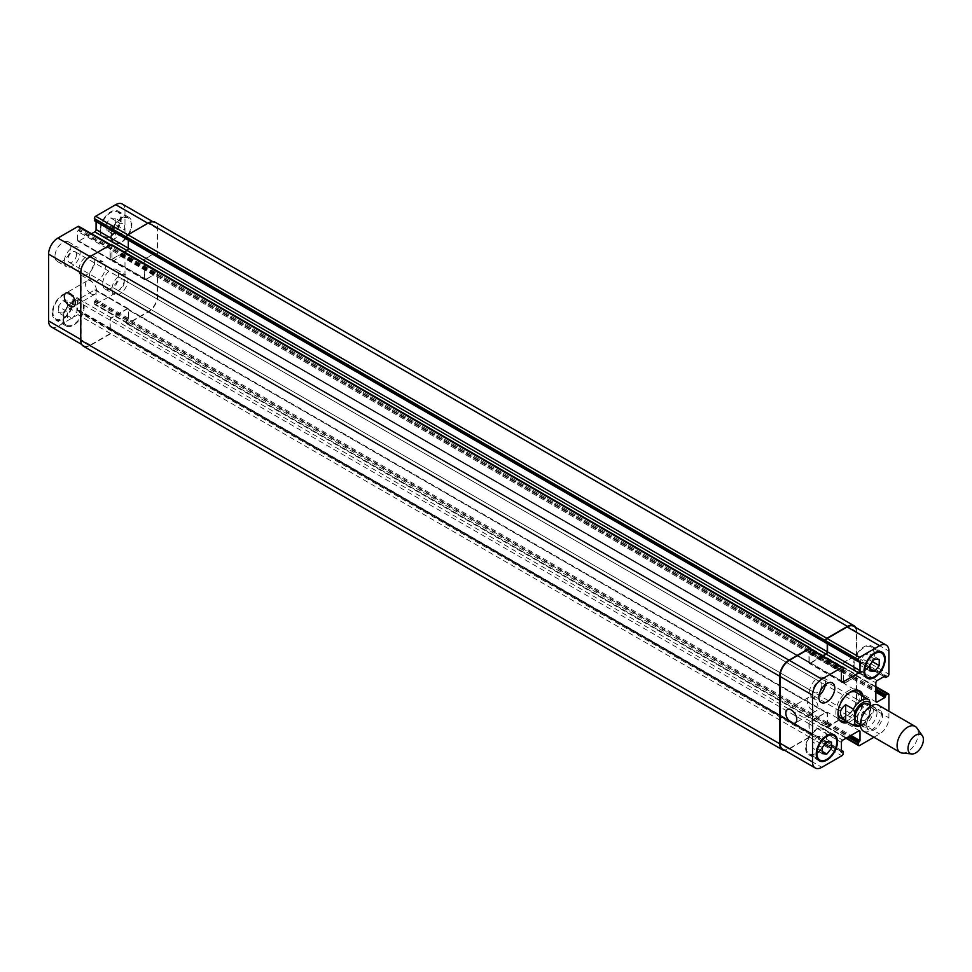 <?xml version="1.0" encoding="UTF-8"?>
<svg xmlns="http://www.w3.org/2000/svg" width="972" height="972" viewBox="0 0 972 972"><rect width="100%" height="100%" fill="white"/><g stroke="black" fill="none" stroke-linecap="round" stroke-linejoin="round"><path stroke-width="0.73" stroke-dasharray="4.86 3.65" d="M846.077 721.163A18.006 10.4 120 0 0 861.326 697.945A18.006 10.4 120 0 0 861.083 695.174M858.604 690.424A18.006 10.4 120 0 0 857.608 689.707A18.006 10.4 120 0 0 839.601 700.095A18.006 10.4 120 0 0 839.601 720.896A18.006 10.4 120 0 0 840.719 721.394M841.096 718.296A15.005 8.663 120 0 0 852.663 714.274A15.005 8.663 120 0 0 859.212 699.172A15.005 8.663 120 0 0 856.101 692.307M849.613 692.514A15.005 8.663 120 0 0 838.034 712.561M863.197 696.402A18.006 10.4 -60 0 1 863.452 699.172A18.006 10.4 -60 0 1 848.192 722.39M869.284 699.949L861.593 695.515L861.593 711.723L869.284 716.157L870.365 715.769L866.04 722.002L860.451 725.865M861.593 695.515L861.593 711.723M853.829 725.647A15.005 8.663 120 0 0 869.284 716.157L870.62 714.347L870.62 705.453M857.219 722.84A10.874 6.282 120 0 0 865.602 719.924A10.874 6.282 120 0 0 870.353 708.977A10.874 6.282 120 0 0 868.093 703.995M876.987 712.804A10.874 6.282 120 0 0 874.727 707.823A10.874 6.282 120 0 0 863.853 714.104A10.874 6.282 120 0 0 863.853 726.667A10.874 6.282 120 0 0 872.236 723.751A10.874 6.282 120 0 0 876.987 712.804M863.476 731.211A15.005 8.663 120 0 0 875.031 727.19A15.005 8.663 120 0 0 881.58 712.087A15.005 8.663 120 0 0 878.481 705.222M902.368 753.081A15.005 8.663 120 0 0 912.987 746.97A15.005 8.663 120 0 0 918.297 733.289A15.005 8.663 120 0 0 916.875 727.967M812.519 710.411A7.752 4.471 -120 0 0 816.407 710.787A7.752 4.471 -120 0 0 816.407 701.833A7.752 4.471 -120 0 0 808.643 697.361A7.752 4.471 -120 0 0 807.465 703.57A7.752 4.471 -120 0 0 812.519 710.411M91.04 293.86A7.752 4.471 -120 0 0 94.916 294.249A7.752 4.471 -120 0 0 94.916 285.294A7.752 4.471 -120 0 0 87.164 280.811A7.752 4.471 -120 0 0 85.973 287.032A7.752 4.471 -120 0 0 91.04 293.86M119.957 223.293L115.316 229.076L115.316 235.26L119.957 235.674L124.598 229.902L124.598 223.718L119.957 223.293L110.674 217.935L106.033 223.718L115.316 229.076M106.033 223.718L106.033 229.902L115.316 235.26M106.033 229.902L110.674 230.315L119.957 235.674M110.674 230.315L115.316 224.544L124.598 229.902M115.316 224.544L115.316 218.348L124.598 223.718M115.316 218.348L110.674 217.935M72.207 305.998L67.566 311.769L67.566 317.953L72.207 318.379L76.849 312.595L76.849 306.411L72.207 305.998L62.925 300.64L58.284 306.411L67.566 311.769M58.284 306.411L58.284 312.595L67.566 317.953M58.284 312.595L62.925 313.008L72.207 318.379M62.925 313.008L67.566 307.237L76.849 312.595M67.566 307.237L67.566 301.053L76.849 306.411M67.566 301.053L62.925 300.64M111.33 236.002A14.07 8.116 120 0 0 114.246 242.441A14.07 8.116 120 0 0 128.316 234.313A14.07 8.116 120 0 0 128.316 218.068A14.07 8.116 120 0 0 117.478 221.835A14.07 8.116 120 0 0 111.33 236.002M100.724 229.866A14.07 8.116 -60 0 1 106.859 215.711A14.07 8.116 -60 0 1 117.697 211.945A14.07 8.116 -60 0 1 117.697 228.189A14.07 8.116 -60 0 1 103.639 236.305A14.07 8.116 -60 0 1 100.724 229.866M110.674 236.378A15.005 8.663 120 0 0 113.773 243.243A15.005 8.663 120 0 0 128.778 234.58A15.005 8.663 120 0 0 128.778 217.254A15.005 8.663 120 0 0 117.223 221.276A15.005 8.663 120 0 0 110.674 236.378M100.055 230.255A15.005 8.663 120 0 0 103.166 237.119A15.005 8.663 120 0 0 118.171 228.456A15.005 8.663 120 0 0 118.171 211.131A15.005 8.663 120 0 0 106.604 215.152A15.005 8.663 120 0 0 100.055 230.255M63.581 318.695A14.07 8.116 120 0 0 66.497 325.134A14.07 8.116 120 0 0 80.567 317.006A14.07 8.116 120 0 0 80.567 300.773A14.07 8.116 120 0 0 69.729 304.54A14.07 8.116 120 0 0 63.581 318.695M52.974 312.571A14.07 8.116 -60 0 1 59.122 298.416A14.07 8.116 -60 0 1 69.96 294.638A14.07 8.116 -60 0 1 69.96 310.882A14.07 8.116 -60 0 1 55.89 319.01A14.07 8.116 -60 0 1 52.974 312.571M62.925 319.071A15.005 8.663 120 0 0 66.035 325.948A15.005 8.663 120 0 0 81.041 317.285A15.005 8.663 120 0 0 81.041 299.959A15.005 8.663 120 0 0 69.474 303.981A15.005 8.663 120 0 0 62.925 319.071M52.318 312.948A15.005 8.663 120 0 0 55.416 319.824A15.005 8.663 120 0 0 70.421 311.162A15.005 8.663 120 0 0 70.421 293.836A15.005 8.663 120 0 0 58.867 297.845A15.005 8.663 120 0 0 52.318 312.948M111.999 289.219A11.251 6.5 120 0 0 114.332 294.37A11.251 6.5 120 0 0 125.582 287.87A11.251 6.5 120 0 0 125.582 274.869A11.251 6.5 120 0 0 116.907 277.883A11.251 6.5 120 0 0 111.999 289.219M124.258 282.135A6.075 3.511 -60 0 1 121.597 288.259A6.075 3.511 -60 0 1 116.907 289.887A6.075 3.511 -60 0 1 116.907 282.864A6.075 3.511 -60 0 1 122.994 279.353A6.075 3.511 -60 0 1 124.258 282.135M102.716 283.848A11.251 6.5 120 0 0 105.037 289A11.251 6.5 120 0 0 116.3 282.512A11.251 6.5 120 0 0 116.3 269.511A11.251 6.5 120 0 0 107.625 272.525A11.251 6.5 120 0 0 102.716 283.848M54.967 256.292A11.251 6.5 120 0 0 57.299 261.444A11.251 6.5 120 0 0 68.55 254.943A11.251 6.5 120 0 0 68.55 241.943A11.251 6.5 120 0 0 59.875 244.956A11.251 6.5 120 0 0 54.967 256.292M64.249 261.65A11.251 6.5 120 0 0 66.582 266.802A11.251 6.5 120 0 0 77.833 260.302A11.251 6.5 120 0 0 77.833 247.301A11.251 6.5 120 0 0 69.158 250.326A11.251 6.5 120 0 0 64.249 261.65M76.509 254.567A6.075 3.511 -60 0 1 73.848 260.69A6.075 3.511 -60 0 1 69.17 262.319A6.075 3.511 -60 0 1 69.17 255.296A6.075 3.511 -60 0 1 75.245 251.784A6.075 3.511 -60 0 1 76.509 254.567M51.322 326.92A13.134 7.582 120 0 0 57.883 326.276L77.906 314.709A1.871 1.081 120 0 0 79.242 312.413L79.084 310.238L77.517 310.347L77.517 301.393A1.871 1.081 -60 0 1 78.841 299.097L94.758 289.899A1.871 1.081 -60 0 1 95.693 289.814A1.871 1.081 -60 0 1 96.082 290.664L96.082 299.631L94.357 301.842L94.357 303.689A1.871 1.081 120 0 0 94.746 304.54A1.871 1.081 120 0 0 95.681 304.455L115.704 292.888A13.134 7.582 120 0 0 124.987 276.813L124.987 253.68A1.871 1.081 120 0 0 124.598 252.829A1.871 1.081 120 0 0 123.663 252.914L122.071 253.838L121.014 256.438L113.25 260.921A1.871 1.081 -60 0 1 112.315 261.018A1.871 1.081 -60 0 1 111.926 260.156L111.926 241.773A1.871 1.081 -60 0 1 113.25 239.477L121.014 235.005L121.694 236.415L123.663 235.455A1.871 1.081 120 0 0 124.987 233.159L124.987 210.037A13.134 7.582 120 0 0 122.278 204.023M91.526 233.73L78.841 241.044A1.871 1.081 -60 0 1 77.906 241.141A1.871 1.081 -60 0 1 77.517 240.278L77.517 231.324L79.242 229.1L79.242 227.266A1.871 1.081 120 0 0 78.854 226.403M827.512 643.914L827.087 642.322L826.054 642.735L127.113 239.209L128.158 238.796L127.381 239.44L94.891 220.68L95.924 220.267L96.082 221.628M78.841 270.07A11.251 6.5 120 0 0 81.174 275.222A11.251 6.5 120 0 0 92.425 268.722A11.251 6.5 120 0 0 92.425 255.733A11.251 6.5 120 0 0 83.75 258.746A11.251 6.5 120 0 0 78.841 270.07M865.311 653.621L860.67 659.405L860.67 665.589L865.311 666.002L869.952 660.231L869.952 654.047L865.311 653.621L874.593 658.992M869.952 664.763L860.67 659.405M869.952 670.947L860.67 665.589M869.952 668.687L865.311 666.002M872.443 661.665L869.952 660.231M879.235 659.405L869.952 654.047M817.561 736.326L812.92 742.098L812.92 748.282L817.561 748.707L822.203 742.924L822.203 736.74L817.561 736.326L826.844 741.685M822.203 747.456L812.92 742.098M822.203 753.652L812.92 748.282M822.203 751.38L817.561 748.707M824.693 744.358L822.203 742.924M831.485 742.098L822.203 736.74M854.036 664.787A14.07 8.116 120 0 0 856.952 671.227A14.07 8.116 120 0 0 871.021 663.111A14.07 8.116 120 0 0 871.021 646.866A14.07 8.116 120 0 0 860.171 650.633A14.07 8.116 120 0 0 854.036 664.787M853.38 665.176A15.005 8.663 120 0 0 856.478 672.041A15.005 8.663 120 0 0 871.483 663.378A15.005 8.663 120 0 0 871.483 646.052A15.005 8.663 120 0 0 859.928 650.074A15.005 8.663 120 0 0 853.38 665.176M806.286 747.492A14.07 8.116 120 0 0 809.202 753.932A14.07 8.116 120 0 0 823.272 745.803A14.07 8.116 120 0 0 823.272 729.559A14.07 8.116 120 0 0 812.434 733.338A14.07 8.116 120 0 0 806.286 747.492M805.63 747.869A15.005 8.663 120 0 0 808.74 754.746A15.005 8.663 120 0 0 823.746 746.083A15.005 8.663 120 0 0 823.746 728.757A15.005 8.663 120 0 0 812.179 732.767A15.005 8.663 120 0 0 805.63 747.869M873.913 737.238L879.636 733.933A13.134 7.582 120 0 0 888.918 717.858L888.918 711.249M866.635 724.905A11.251 6.5 -60 0 1 871.544 713.582A11.251 6.5 -60 0 1 880.219 710.556A11.251 6.5 -60 0 1 880.219 723.557A11.251 6.5 -60 0 1 868.968 730.057A11.251 6.5 -60 0 1 866.635 724.905M857.353 719.547A11.251 6.5 120 0 0 859.685 724.699A11.251 6.5 120 0 0 870.936 718.199A11.251 6.5 120 0 0 870.936 705.198A11.251 6.5 120 0 0 862.261 708.211A11.251 6.5 120 0 0 857.353 719.547M869.612 712.464A6.075 3.511 120 0 0 868.348 709.682A6.075 3.511 120 0 0 862.273 713.193A6.075 3.511 120 0 0 862.273 720.216A6.075 3.511 120 0 0 866.951 718.587A6.075 3.511 120 0 0 869.612 712.464M825.386 684.555A11.251 6.5 120 0 0 823.187 677.63A11.251 6.5 120 0 0 814.524 680.655A11.251 6.5 120 0 0 809.603 691.979A11.251 6.5 120 0 0 811.936 697.131A11.251 6.5 120 0 0 819.032 695.575M821.862 684.896A6.075 3.511 120 0 0 820.611 682.113A6.075 3.511 120 0 0 814.524 685.625A6.075 3.511 120 0 0 814.524 692.647A6.075 3.511 120 0 0 819.214 691.019A6.075 3.511 120 0 0 821.862 684.896M89.448 276.194A11.251 6.5 -60 0 1 94.357 264.87A11.251 6.5 -60 0 1 103.032 261.857A11.251 6.5 -60 0 1 103.032 274.845A11.251 6.5 -60 0 1 91.781 281.345A11.251 6.5 -60 0 1 89.448 276.194M810.284 648.701A1.871 1.081 -60 0 1 810.672 649.551L810.648 651.568L808.947 653.609L808.947 662.576A1.871 1.081 120 0 0 809.336 663.426A1.871 1.081 120 0 0 810.271 663.341L822.956 656.015M810.927 649.077L810.648 651.568L809.226 652.905L809.214 662.114A1.871 1.081 120 0 0 809.603 662.977A1.871 1.081 120 0 0 810.539 662.88L822.689 655.857M827.245 643.756L827.233 642.516L826.322 642.966L858.811 661.725M853.708 626.32A13.134 7.582 -60 0 1 856.429 632.322L856.429 655.456A1.871 1.081 -60 0 1 855.093 657.752L853.367 658.724L852.444 657.291L844.692 661.774A1.871 1.081 120 0 0 843.356 664.07L843.356 682.441A1.871 1.081 120 0 0 843.745 683.304A1.871 1.081 120 0 0 844.692 683.207L852.444 678.723L853.367 676.22L855.093 675.212A1.871 1.081 -60 0 1 856.04 675.115A1.871 1.081 -60 0 1 856.429 675.977L856.429 699.099A13.134 7.582 -60 0 1 847.134 715.173L827.111 726.74A1.871 1.081 -60 0 1 826.176 726.837A1.871 1.081 -60 0 1 825.787 725.975L825.811 723.97L827.512 721.917L827.512 712.962A1.871 1.081 120 0 0 827.123 712.099A1.871 1.081 120 0 0 826.188 712.197L810.271 721.382A1.871 1.081 120 0 0 808.947 723.678L808.947 732.633L810.648 732.718L810.672 734.698A1.871 1.081 -60 0 1 809.336 736.995L789.313 748.562A13.134 7.582 -60 0 1 782.752 749.218M855.761 627.511A13.134 7.582 -60 0 1 856.757 631.751L856.757 655.565A1.871 1.081 -60 0 1 855.433 657.862L853.465 658.822L852.918 657.339L844.947 661.92A1.871 1.081 120 0 0 843.623 664.216L843.623 681.98A1.871 1.081 120 0 0 844.012 682.842A1.871 1.081 120 0 0 844.947 682.745L852.918 678.128L853.367 676.22L855.433 674.714A1.871 1.081 -60 0 1 856.368 674.617A1.871 1.081 -60 0 1 856.757 675.479L856.757 699.293A13.134 7.582 -60 0 1 847.475 715.368L826.844 727.275A1.871 1.081 -60 0 1 825.908 727.372A1.871 1.081 -60 0 1 825.52 726.509L825.811 723.97L827.233 722.621L827.245 713.412A1.871 1.081 120 0 0 826.856 712.561A1.871 1.081 120 0 0 825.921 712.646L810.539 721.528A1.871 1.081 120 0 0 809.214 723.824L809.226 733.01L810.782 732.754L810.927 734.929A1.871 1.081 -60 0 1 809.603 737.226L788.985 749.133A13.134 7.582 -60 0 1 784.805 750.396M110.796 329.642L111.573 328.998L110.796 329.642L809.737 733.167M124.343 251.991L111.598 259.354A1.871 1.081 -60 0 1 110.662 259.439A1.871 1.081 -60 0 1 110.273 258.588L110.286 249.379L111.707 248.03L110.006 250.083L77.517 231.324M127.113 320.225L128.292 319.095L127.113 320.225L826.054 723.751M153.88 253.728L145.751 258.236A1.871 1.081 -60 0 0 144.427 260.532L144.427 278.915A1.871 1.081 -60 0 0 144.816 279.778A1.871 1.081 -60 0 0 145.751 279.681L153.977 274.602L154.427 272.695L153.977 274.602L146.019 279.219A1.871 1.081 -60 0 1 145.071 279.316A1.871 1.081 -60 0 1 144.682 278.454L144.682 260.69A1.871 1.081 -60 0 1 146.019 258.394L154.208 253.838L154.196 255.174L153.88 253.728L121.391 234.969M810.927 650.851L111.999 247.325L111.707 248.03L111.731 246.025A1.871 1.081 120 0 0 111.343 245.163A1.871 1.081 120 0 0 110.407 245.26L90.372 256.827A13.134 7.582 120 0 0 81.089 272.901L81.089 339.678A13.134 7.582 120 0 0 83.811 345.68A13.134 7.582 120 0 0 90.372 345.036L110.407 333.469A1.871 1.081 120 0 0 111.731 331.173L111.841 329.229L810.782 732.754M809.214 732.864L110.164 329.447L110.006 320.153A1.871 1.081 -60 0 1 111.33 317.856L127.247 308.659A1.871 1.081 -60 0 1 128.183 308.574A1.871 1.081 -60 0 1 128.571 309.424L128.292 319.095L128.304 309.886A1.871 1.081 -60 0 0 127.915 309.023L826.856 712.561M825.52 724.675L126.579 321.149L126.87 320.432L126.846 322.449A1.871 1.081 120 0 0 127.235 323.299A1.871 1.081 120 0 0 128.17 323.214L148.206 311.648A13.134 7.582 120 0 0 157.488 295.573L157.488 272.439A1.871 1.081 120 0 0 157.1 271.589A1.871 1.081 120 0 0 156.164 271.674L154.427 272.695L156.492 271.176A1.871 1.081 120 0 1 157.428 271.091L856.368 674.617M853.841 658.785L154.524 255.296L156.164 254.214A1.871 1.081 120 0 0 157.488 251.918L157.488 228.797A13.134 7.582 120 0 0 154.767 222.782A13.134 7.582 120 0 0 148.206 223.439L128.17 235.005A1.871 1.081 120 0 0 126.846 237.302L126.846 239.136M827.245 642.662L128.413 239.027L128.571 248.322A1.871 1.081 -60 0 1 127.247 250.618L111.33 259.803A1.871 1.081 -60 0 1 110.395 259.901A1.871 1.081 -60 0 1 110.006 259.038L110.006 250.083M110.273 329.338L110.273 320.298A1.871 1.081 -60 0 1 111.598 318.002L126.98 309.12A1.871 1.081 -60 0 1 127.915 309.023M128.304 239.136L128.304 240.157M83.483 346.263A13.134 7.582 120 0 0 90.044 345.607L110.674 333.7A1.871 1.081 120 0 0 111.999 331.403L111.841 329.229M111.999 247.325L111.999 245.491A1.871 1.081 120 0 0 111.61 244.628M154.9 255.259L156.492 254.336A1.871 1.081 120 0 0 157.816 252.04L157.816 228.226A13.134 7.582 120 0 0 155.095 222.211M126.579 321.149L126.579 322.983A1.871 1.081 120 0 0 126.968 323.834A1.871 1.081 120 0 0 127.915 323.749L148.534 311.842A13.134 7.582 120 0 0 157.816 295.755L157.816 271.941A1.871 1.081 120 0 0 157.428 271.091M860.39 725.124A13.134 7.582 120 0 0 870.62 714.347M789.313 748.562L821.814 767.321M809.336 736.995L841.837 755.754M810.672 734.698L843.161 753.458M810.672 732.864L843.161 751.623M810.138 732.56L841.436 750.627M808.947 723.678L841.436 742.438M810.271 721.382L842.76 740.142M826.188 712.197L827.512 712.962M827.512 721.917L850.925 735.427M826.978 722.84L849.856 736.047M826.322 723.217L849.2 736.424M825.787 724.14L848.131 737.043M825.787 725.975L846.539 737.955M827.111 726.74L859.613 745.5M847.134 715.173L879.636 733.933M856.429 699.099L888.918 717.858M856.429 675.977L888.918 694.737M855.093 675.212L875.857 687.192M853.501 676.123L875.857 689.027M852.979 677.047L875.857 690.254M852.979 677.812L875.857 691.019M852.444 678.723L875.857 692.246M844.692 683.207L843.356 682.441M843.356 664.07L875.857 682.83M844.692 661.774L877.181 680.534M852.979 658.36L884.277 676.427M853.501 658.664L886.002 677.423M855.093 657.752L887.594 676.512M856.429 655.456L888.918 674.216M856.429 632.322L888.918 651.082M810.271 663.341L808.947 662.576M808.947 653.609L841.436 672.369M809.469 652.698L841.971 671.458M810.138 652.309L842.627 671.069M810.672 651.398L843.161 670.158M810.672 649.551L843.161 668.311M90.372 345.036L57.883 326.276M110.407 333.469L77.906 314.709M111.731 331.173L79.242 312.413M111.731 329.338L79.242 310.578M111.197 329.034L78.708 310.275M110.541 329.411L78.039 310.651M110.006 329.107L77.517 310.347M110.006 320.153L77.517 301.393M111.33 317.856L78.841 299.097M127.247 308.659L94.758 289.899M128.571 309.424L96.082 290.664M128.571 318.391L96.082 299.631M128.049 319.302L95.548 300.542M127.381 319.691L94.891 300.931M126.846 320.602L94.357 301.842M126.846 322.449L94.357 303.689M128.17 323.214L95.681 304.455M148.206 311.648L115.704 292.888M157.488 295.573L124.987 276.813M157.488 272.439L124.987 253.68M156.164 271.674L123.663 252.914M154.572 272.597L122.071 253.838M154.038 273.521L121.549 254.761M154.038 274.286L121.549 255.527M153.503 275.197L121.014 256.438M145.751 279.681L113.25 260.921M144.427 278.915L111.926 260.156M144.427 260.532L111.926 241.773M145.751 258.236L113.25 239.477M153.503 253.765L121.014 235.005M154.038 254.069L121.549 235.309M154.038 254.834L121.549 236.075M154.572 255.138L122.071 236.378M156.164 254.214L123.663 235.455M157.488 251.918L124.987 233.159M157.488 228.797L124.987 210.037M128.049 239.063L95.548 220.304M128.571 239.367L96.082 220.608M111.33 259.803L78.841 241.044M110.006 259.038L77.517 240.278M110.541 249.16L78.039 230.4M111.197 248.783L78.708 230.024M111.731 247.86L79.242 229.1M111.731 246.025L79.242 227.266M809.603 737.226L110.674 333.7M810.927 734.929L111.999 331.403M788.985 749.133L90.044 345.607M810.927 649.017L111.999 245.491M810.405 651.775L111.464 248.249M809.737 652.163L110.796 248.625M809.214 653.075L110.273 249.549M809.214 662.114L110.273 258.588M810.539 662.88L111.598 259.354M826.71 642.358L127.782 238.833M856.757 631.751L157.816 228.226M856.757 655.565L157.816 252.04M855.433 657.862L156.492 254.336M853.307 658.481L154.366 254.943M853.307 657.716L154.366 254.178M852.772 657.4L153.843 253.874M844.947 661.92L146.019 258.394M843.623 664.216L144.682 260.69M843.623 681.98L144.682 278.454M844.947 682.745L146.019 279.219M852.772 678.225L153.843 274.699M853.307 677.314L154.366 273.788M853.307 676.548L154.366 273.023M853.841 675.625L154.9 272.099M855.433 674.714L156.492 271.176M856.757 675.479L157.816 271.941M856.757 699.293L157.816 295.755M847.475 715.368L148.534 311.842M826.844 727.275L127.915 323.749M825.52 726.509L126.579 322.983M826.71 723.375L127.782 319.837M827.245 722.451L128.304 318.925M827.245 713.412L128.304 309.886M825.921 712.646L126.98 309.12M810.539 721.528L111.598 318.002M809.214 723.824L110.273 320.298M810.405 732.791L111.464 329.265M111.999 329.569L810.927 733.095M839.601 720.896L841.716 722.123M857.608 689.707L859.722 690.934M860.366 724.65L863.853 726.667M871.24 705.818L874.727 707.823M808.643 697.361L787.429 709.609M816.407 710.787L795.181 723.034M87.164 280.811L65.938 293.07M94.916 294.249L73.702 306.496M128.316 218.068L117.697 211.945M114.246 242.441L103.639 236.305M128.778 217.254L118.171 211.131M113.773 243.243L103.166 237.119M80.567 300.773L69.96 294.638M66.497 325.134L55.89 319.01M81.041 299.959L70.421 293.836M66.035 325.948L55.416 319.824M105.037 289L114.332 294.37M116.3 269.511L125.582 274.869M57.299 261.444L66.582 266.802M68.55 241.943L77.833 247.301M879.016 651.483L871.021 646.866M864.946 675.856L856.952 671.227M882.102 652.176L871.483 646.052M867.097 678.164L856.478 672.041M831.267 734.188L823.272 729.559M817.209 758.549L809.202 753.932M834.353 734.881L823.746 728.757M819.347 760.869L808.74 754.746M859.685 724.699L868.968 730.057M870.936 705.198L880.219 710.556M116.907 289.887L862.273 720.216M122.994 279.353L868.348 709.682M811.936 697.131L821.219 702.489M823.187 677.63L832.469 683M69.17 262.319L814.524 692.647M75.245 251.784L820.611 682.113M81.174 275.222L91.781 281.345M92.425 255.733L103.032 261.857M841.436 750.372L810.514 732.524M841.594 751.733L809.105 732.973M859.613 730.859L827.123 712.099M845.992 738.27L826.176 726.837M875.857 686.56L856.04 675.115M876.246 702.063L843.745 683.304M885.31 676.014L852.821 657.254M884.058 676.561L853.137 658.7M859.856 661.312L827.354 642.553M841.825 682.186L809.336 663.426M83.811 345.68L81.757 344.489M111.573 328.998L79.084 310.238M110.164 329.447L77.663 310.688M128.183 308.574L95.693 289.814M127.235 323.299L94.746 304.54M157.1 271.589L124.598 252.829M144.816 279.778L112.315 261.018M154.196 255.174L121.694 236.415M154.767 222.782L152.701 221.604M128.413 239.027L95.924 220.267M110.395 259.901L77.906 241.141M111.343 245.163L110.626 244.75M110.662 259.439L809.603 662.977M128.158 238.796L827.087 642.322M154.524 255.296L853.465 658.822M154.208 253.838L853.149 657.364M145.071 279.316L844.012 682.842M126.968 323.834L825.908 727.372M110.431 329.678L809.36 733.204"/><path stroke-width="1.46" d="M861.083 695.174A18.006 10.4 120 0 0 858.604 690.424M840.719 721.394A18.006 10.4 120 0 0 846.077 721.163M870.62 705.453L869.284 699.949A15.005 8.663 120 0 0 868.834 699.658L856.101 692.307A15.005 8.663 120 0 0 849.613 692.514M838.034 712.561A15.005 8.663 120 0 0 841.096 718.296L853.829 725.647L858.3 726.436L860.451 725.865M848.192 722.39A18.006 10.4 -60 0 1 841.716 722.123A18.006 10.4 -60 0 1 841.716 701.322A18.006 10.4 -60 0 1 859.722 690.934A18.006 10.4 -60 0 1 863.197 696.402M845.676 720.908C838.678 715.501 838.678 710.107 845.676 704.7L853.38 709.135L854.704 712.488L854.704 723.533L853.38 725.343L845.676 720.908L845.676 704.7M853.38 709.135A15.005 8.663 120 0 1 868.834 699.658L869.284 699.949M871.24 705.818L868.093 703.995A10.874 6.282 120 0 0 857.219 710.277A10.874 6.282 120 0 0 857.219 722.84L860.366 724.65M922.367 735.743L916.875 727.967A15.005 8.663 120 0 0 915.199 726.424L878.481 705.222A15.005 8.663 120 0 0 863.476 713.885A15.005 8.663 120 0 0 863.476 731.211L900.194 752.413A15.005 8.663 120 0 0 902.368 753.081L911.858 753.956A10.874 6.282 120 0 0 919.548 749.521A10.874 6.282 120 0 0 923.4 739.607A10.874 6.282 120 0 0 922.367 735.743A10.874 6.282 120 0 0 910.266 740.907A10.874 6.282 120 0 0 911.858 753.956M915.199 726.424A15.005 8.663 120 0 0 900.194 735.087A15.005 8.663 120 0 0 900.194 752.413M791.305 722.658A7.752 4.471 60 0 1 786.239 715.817A7.752 4.471 60 0 1 787.429 709.609A7.752 4.471 60 0 1 795.181 714.092A7.752 4.471 60 0 1 795.181 723.034A7.752 4.471 60 0 1 791.305 722.658M69.826 306.107A7.752 4.471 60 0 1 64.76 299.279A7.752 4.471 60 0 1 65.938 293.07A7.752 4.471 60 0 1 73.702 297.541A7.752 4.471 60 0 1 73.702 306.496A7.752 4.471 60 0 1 69.826 306.107M110.626 244.75L78.854 226.403A1.871 1.081 120 0 0 77.906 226.5L57.883 238.067A13.134 7.582 120 0 0 48.6 254.142L48.6 320.918A13.134 7.582 120 0 0 51.322 326.92L81.757 344.489M96.082 221.628L96.082 229.562A1.871 1.081 -60 0 1 94.758 231.858L91.526 233.73M152.701 221.604L122.278 204.023A13.134 7.582 120 0 0 115.704 204.679L95.681 216.246A1.871 1.081 120 0 0 94.357 218.542L94.891 220.68M869.952 664.763L874.593 658.992L879.235 659.405L879.235 665.589L874.593 671.36L869.952 670.947L869.952 664.763M874.593 671.36L869.952 668.687M879.235 665.589L872.443 661.665M822.203 747.456L826.844 741.685L831.485 742.098L831.485 748.282L826.844 754.065L822.203 753.652L822.203 747.456M826.844 754.065L822.203 751.38M831.485 748.282L824.693 744.358M864.643 670.923A14.07 8.116 120 0 0 867.559 677.363A14.07 8.116 120 0 0 881.628 669.234A14.07 8.116 120 0 0 881.628 652.99A14.07 8.116 120 0 0 870.791 656.756A14.07 8.116 120 0 0 864.643 670.923M863.987 671.3A15.005 8.663 -60 0 1 870.535 656.197A15.005 8.663 -60 0 1 882.102 652.176A15.005 8.663 -60 0 1 882.102 669.501A15.005 8.663 -60 0 1 867.097 678.164A15.005 8.663 -60 0 1 863.987 671.3M816.905 753.616A14.07 8.116 120 0 0 819.809 760.055A14.07 8.116 120 0 0 833.879 751.939A14.07 8.116 120 0 0 833.879 735.695A14.07 8.116 120 0 0 823.041 739.461A14.07 8.116 120 0 0 816.905 753.616M816.237 753.993A15.005 8.663 -60 0 1 822.786 738.902A15.005 8.663 -60 0 1 834.353 734.881A15.005 8.663 -60 0 1 834.353 752.207A15.005 8.663 -60 0 1 819.347 760.869A15.005 8.663 -60 0 1 816.237 753.993M888.918 711.249L888.918 694.737A1.871 1.081 120 0 0 888.529 693.874A1.871 1.081 120 0 0 887.594 693.972L886.002 694.883L884.933 697.483L877.181 701.966A1.871 1.081 -60 0 1 876.246 702.063A1.871 1.081 -60 0 1 875.857 701.201L875.857 682.83A1.871 1.081 -60 0 1 877.181 680.534L884.933 676.05L885.626 677.46L887.594 676.512A1.871 1.081 120 0 0 888.918 674.216L888.918 651.082A13.134 7.582 120 0 0 886.197 645.08A13.134 7.582 120 0 0 879.636 645.724L859.613 657.291A1.871 1.081 120 0 0 858.276 659.587L858.434 661.762L860.001 661.653L860.001 670.607A1.871 1.081 -60 0 1 858.677 672.903L842.76 682.101A1.871 1.081 -60 0 1 841.825 682.186A1.871 1.081 -60 0 1 841.436 681.336L841.436 672.369L843.161 670.158L843.161 668.311A1.871 1.081 120 0 0 842.773 667.46A1.871 1.081 120 0 0 841.837 667.545L821.814 679.112A13.134 7.582 120 0 0 812.519 695.187L812.519 761.963A13.134 7.582 120 0 0 815.241 767.977A13.134 7.582 120 0 0 821.814 767.321L841.837 755.754A1.871 1.081 120 0 0 843.161 753.458L843.003 751.283L841.436 751.392L841.436 742.438A1.871 1.081 -60 0 1 842.76 740.142L858.677 730.956A1.871 1.081 -60 0 1 859.613 730.859A1.871 1.081 -60 0 1 860.001 731.722L860.001 740.676L858.276 742.9L858.276 744.734A1.871 1.081 120 0 0 858.665 745.597A1.871 1.081 120 0 0 859.613 745.5L873.913 737.238M818.886 697.337A11.251 6.5 -60 0 1 823.806 686.013A11.251 6.5 -60 0 1 832.469 683A11.251 6.5 -60 0 1 832.469 695.988A11.251 6.5 -60 0 1 821.219 702.489A11.251 6.5 -60 0 1 818.886 697.337M819.032 695.575A11.251 6.5 120 0 0 825.386 684.555M826.322 642.966L825.787 640.827A1.871 1.081 -60 0 1 827.111 638.531L847.134 626.964A13.134 7.582 -60 0 1 853.708 626.32L886.197 645.08M815.241 767.977L782.752 749.218A13.134 7.582 -60 0 1 780.03 743.203L780.03 676.427A13.134 7.582 -60 0 1 789.313 660.353L809.336 648.786A1.871 1.081 -60 0 1 810.284 648.701L842.773 667.46M822.956 656.015L826.188 654.144A1.871 1.081 120 0 0 827.512 651.848L827.512 643.914M784.805 750.396A13.134 7.582 -60 0 1 782.424 749.789A13.134 7.582 -60 0 1 779.702 743.774L779.702 676.245A13.134 7.582 -60 0 1 788.985 660.158L809.603 648.251A1.871 1.081 -60 0 1 810.551 648.166A1.871 1.081 -60 0 1 810.927 649.017L810.927 649.077M822.689 655.857L825.921 653.998A1.871 1.081 120 0 0 827.245 651.702L827.245 643.756M825.811 642.808L825.52 640.597A1.871 1.081 -60 0 1 826.844 638.3L847.475 626.393A13.134 7.582 -60 0 1 854.036 625.737A13.134 7.582 -60 0 1 855.761 627.511M854.036 625.737L155.095 222.211A13.134 7.582 120 0 0 148.534 222.867L127.915 234.774A1.871 1.081 120 0 0 126.579 237.071L127.113 239.209M128.304 240.157L128.304 248.176A1.871 1.081 -60 0 1 126.98 250.472L124.343 251.991M810.551 648.166L111.61 244.628A1.871 1.081 120 0 0 110.674 244.725L90.044 256.632A13.134 7.582 120 0 0 80.761 272.707L80.761 340.249A13.134 7.582 120 0 0 83.483 346.263L782.424 749.789M854.704 723.533A13.134 7.582 120 0 0 860.39 725.124M870.62 703.303A13.134 7.582 120 0 0 854.704 712.488M780.03 743.203L812.519 761.963M841.436 750.627L842.627 751.32M858.677 730.956L860.001 731.722M850.925 735.427L860.001 740.676M849.856 736.047L859.479 741.6M849.2 736.424L858.811 741.976M848.131 737.043L858.276 742.9M846.539 737.955L858.276 744.734M875.857 687.192L887.594 693.972M875.857 689.027L886.002 694.883M875.857 690.254L885.468 695.806M875.857 691.019L885.468 696.572M875.857 692.246L884.933 697.483M875.857 701.201L877.181 701.966M884.277 676.427L885.468 677.12M847.134 626.964L879.636 645.724M827.111 638.531L859.613 657.291M825.787 640.827L858.276 659.587M825.787 642.662L858.276 661.422M827.512 651.848L860.001 670.607M826.188 654.144L858.677 672.903M841.436 681.336L842.76 682.101M809.336 648.786L841.837 667.545M789.313 660.353L821.814 679.112M780.03 676.427L812.519 695.187M80.761 339.483L48.6 320.918M147.866 223.244L115.704 204.679M127.842 234.811L95.681 216.246M126.579 237.144L94.357 218.542M126.591 238.99L94.357 220.377M827.245 651.702L96.082 229.562M825.921 653.998L94.758 231.858M110.067 245.066L77.906 226.5M788.985 660.158L57.883 238.067M779.702 676.245L48.6 254.142M779.702 743.774L80.761 340.249M809.603 648.251L110.674 244.725M825.52 642.431L126.579 238.905M825.52 640.597L126.579 237.071M826.844 638.3L127.915 234.774M847.475 626.393L148.534 222.867M881.628 652.99L879.016 651.483M867.559 677.363L864.946 675.856M833.879 735.695L831.267 734.188M819.809 760.055L817.209 758.549M843.003 751.283L841.436 750.372M858.665 745.597L845.992 738.27M888.529 693.874L875.857 686.56M885.626 677.46L884.058 676.561M858.434 661.762L825.945 643.002M127.004 239.477L94.515 220.717M126.737 239.246L825.678 642.771"/></g></svg>
